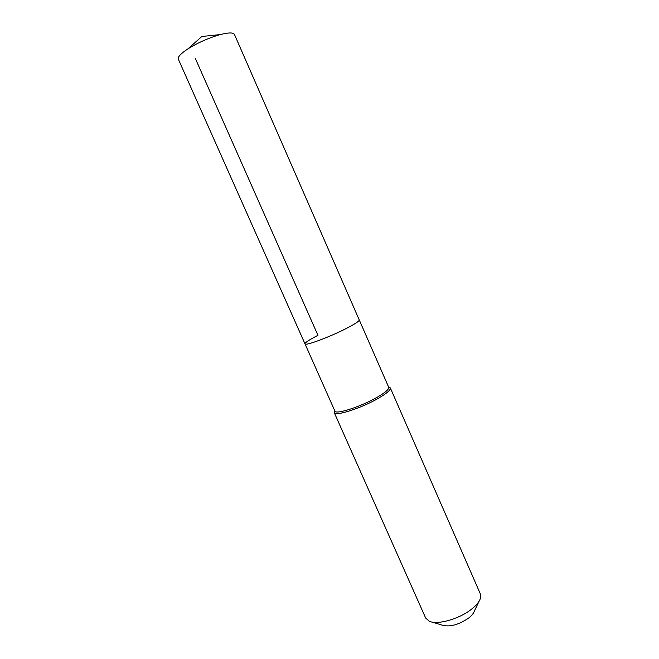 <?xml version="1.0" encoding="UTF-8"?>
<svg xmlns="http://www.w3.org/2000/svg" width="659" height="659" viewBox="0 0 659 659"><rect width="100%" height="100%" fill="white"/><g stroke="black" fill="none" stroke-linecap="round" stroke-linejoin="round"><path stroke-width="0.99" d="M178.334 59.178C177.609 56.987 180.821 53.544 187.963 48.848C197.272 43.057 207.396 38.486 218.351 35.125L220.32 34.581C228.607 32.472 233.311 32.423 234.439 34.433L359.254 319.928C359.41 321.048 355.325 323.783 346.996 328.116C355.325 323.783 359.41 321.048 359.254 319.928L388.711 387.303C389.197 389.164 385.4 392.459 377.319 397.179C361.148 406.628 335.439 414.906 334.887 411.035L304.993 343.858C304.886 346.263 330.316 336.798 346.996 328.116C330.316 336.798 304.886 346.263 304.993 343.858L178.334 59.178M195.229 58.239L317.951 335.316C309.293 339.764 304.977 342.614 304.993 343.858M334.599 411.018L334.261 412.649C334.838 416.71 361.643 408.102 378.488 398.234C386.891 393.316 390.836 389.881 390.326 387.929L388.892 387.072M334.261 412.649L425.673 618.043L429.223 621.223C437.23 625.144 458.895 619.163 471.201 609.435C476.045 605.67 479.077 602.095 480.312 598.685L480.353 593.924L390.326 387.929M431.859 622.014L442.724 625.292C450.113 627.121 458.738 624.724 468.574 618.109C471.547 615.786 473.426 613.554 474.216 611.404L479.118 601.165M220.32 34.581L201.835 36.484L187.963 48.848M334.731 410.689L334.187 412.064M388.563 386.948L389.939 387.476"/></g></svg>
